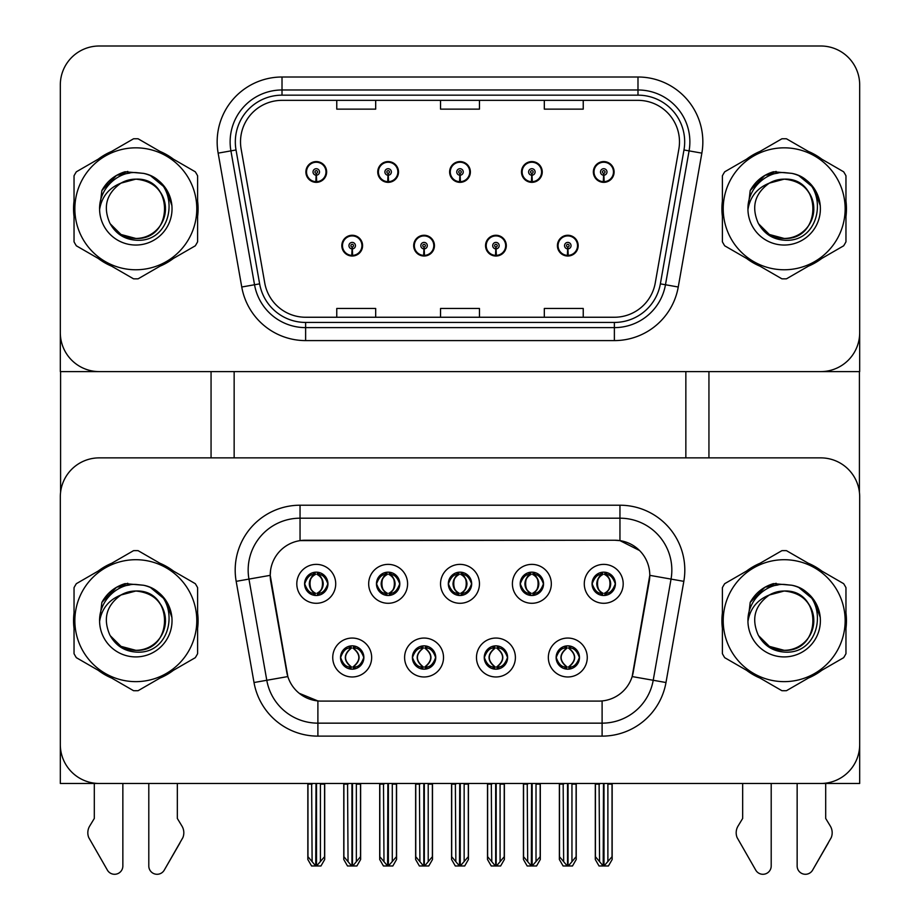 <?xml version="1.0" encoding="UTF-8"?>
<svg xmlns="http://www.w3.org/2000/svg" width="920" height="920" viewBox="0 0 920 920"><rect width="100%" height="100%" fill="white"/><g stroke="black" fill="none" stroke-linecap="round" stroke-linejoin="round"><path stroke-width="1.38" d="M448.327 583.832A11.672 11.672 0 0 0 460 595.505A11.672 11.672 0 0 0 471.672 583.832A11.672 11.672 0 0 0 460 572.159A11.672 11.672 0 0 0 448.327 583.832L448.431 583.832C450.846 590.352 453.882 593.492 457.527 593.262L456.734 595.044M440.542 583.832A19.458 19.458 0 0 0 460 603.29A19.458 19.458 0 0 0 479.458 583.832A19.458 19.458 0 0 0 460 564.374A19.458 19.458 0 0 0 440.542 583.832M484.253 657.512A11.672 11.672 0 0 0 495.937 669.185A11.672 11.672 0 0 0 507.61 657.512A11.672 11.672 0 0 0 495.937 645.84A11.672 11.672 0 0 0 484.253 657.512L484.368 657.512C486.576 663.803 489.612 666.942 493.465 666.954L494.845 666.954C487.128 660.663 487.128 654.373 494.845 648.082L493.465 648.082C489.681 648.002 486.645 651.153 484.368 657.512M476.479 657.512A19.458 19.458 0 0 0 495.937 676.97A19.458 19.458 0 0 0 515.395 657.512A19.458 19.458 0 0 0 495.937 638.054A19.458 19.458 0 0 0 476.479 657.512M520.191 583.832A11.672 11.672 0 0 0 531.863 595.505A11.672 11.672 0 0 0 543.536 583.832A11.672 11.672 0 0 0 531.863 572.159A11.672 11.672 0 0 0 520.191 583.832L520.306 583.832C522.721 590.352 525.745 593.492 529.391 593.262L528.597 595.044M512.405 583.832A19.458 19.458 0 0 0 531.863 603.29A19.458 19.458 0 0 0 551.322 583.832A19.458 19.458 0 0 0 531.863 564.374A19.458 19.458 0 0 0 512.405 583.832M592.054 583.832A11.672 11.672 0 0 0 603.738 595.505A11.672 11.672 0 0 0 615.411 583.832A11.672 11.672 0 0 0 603.738 572.159A11.672 11.672 0 0 0 592.054 583.832L592.169 583.832C594.584 590.352 597.62 593.492 601.266 593.262L600.472 595.044M584.28 583.832A19.458 19.458 0 0 0 603.738 603.29A19.458 19.458 0 0 0 623.196 583.832A19.458 19.458 0 0 0 603.738 564.374A19.458 19.458 0 0 0 584.28 583.832M376.464 583.832A11.672 11.672 0 0 0 388.136 595.505A11.672 11.672 0 0 0 399.809 583.832A11.672 11.672 0 0 0 388.136 572.159A11.672 11.672 0 0 0 376.464 583.832L376.567 583.832C378.982 590.352 382.018 593.492 385.664 593.262L384.87 595.044M368.678 583.832A19.458 19.458 0 0 0 388.136 603.29A19.458 19.458 0 0 0 407.594 583.832A19.458 19.458 0 0 0 388.136 564.374A19.458 19.458 0 0 0 368.678 583.832M304.589 583.832A11.672 11.672 0 0 0 316.261 595.505A11.672 11.672 0 0 0 327.945 583.832A11.672 11.672 0 0 0 316.261 572.159A11.672 11.672 0 0 0 304.589 583.832L304.704 583.832C307.119 590.352 310.155 593.492 313.8 593.262L313.007 595.044M296.803 583.832A19.458 19.458 0 0 0 316.261 603.29A19.458 19.458 0 0 0 335.719 583.832A19.458 19.458 0 0 0 316.261 564.374A19.458 19.458 0 0 0 296.803 583.832M340.526 657.512A11.672 11.672 0 0 0 352.199 669.185A11.672 11.672 0 0 0 363.872 657.512A11.672 11.672 0 0 0 352.199 645.84A11.672 11.672 0 0 0 340.526 657.512L340.63 657.512C342.849 663.803 345.874 666.942 349.738 666.954L351.118 666.954C343.39 660.663 343.39 654.373 351.118 648.082L349.738 648.082C345.943 648.002 342.918 651.153 340.63 657.512M332.741 657.512A19.458 19.458 0 0 0 352.199 676.97A19.458 19.458 0 0 0 371.657 657.512A19.458 19.458 0 0 0 352.199 638.054A19.458 19.458 0 0 0 332.741 657.512M412.39 657.512A11.672 11.672 0 0 0 424.062 669.185A11.672 11.672 0 0 0 435.746 657.512A11.672 11.672 0 0 0 424.062 645.84A11.672 11.672 0 0 0 412.39 657.512L412.493 657.512C414.713 663.803 417.749 666.942 421.601 666.954L422.981 666.954C415.253 660.663 415.253 654.373 422.981 648.082L421.601 648.082C417.818 648.002 414.782 651.153 412.493 657.512M404.604 657.512A19.458 19.458 0 0 0 424.062 676.97A19.458 19.458 0 0 0 443.52 657.512A19.458 19.458 0 0 0 424.062 638.054A19.458 19.458 0 0 0 404.604 657.512M556.128 657.512A11.672 11.672 0 0 0 567.801 669.185A11.672 11.672 0 0 0 579.473 657.512A11.672 11.672 0 0 0 567.801 645.84A11.672 11.672 0 0 0 556.128 657.512L556.232 657.512C558.44 663.803 561.476 666.942 565.328 666.954L566.72 666.954C558.992 660.663 558.992 654.373 566.72 648.082L565.328 648.082C561.545 648.002 558.509 651.153 556.232 657.512M548.343 657.512A19.458 19.458 0 0 0 567.801 676.97A19.458 19.458 0 0 0 587.259 657.512A19.458 19.458 0 0 0 567.801 638.054A19.458 19.458 0 0 0 548.343 657.512M270.215 575.276A35.029 35.029 0 0 0 270.744 581.348L286.764 672.163A35.029 35.029 0 0 0 321.252 701.097L598.747 701.097A35.029 35.029 0 0 0 633.236 672.163L649.255 581.348A35.029 35.029 0 0 0 614.755 540.247L305.244 540.247A35.029 35.029 0 0 0 270.215 575.276L270.606 570.078M60.317 496.788L60.317 783.472L859.682 783.472L859.682 496.788A38.916 38.916 0 0 0 820.755 457.872L99.245 457.872A38.916 38.916 0 0 0 60.317 496.788L60.317 744.556A38.916 38.916 0 0 0 99.245 783.472L820.755 783.472A38.916 38.916 0 0 0 859.682 744.556L859.682 496.788M685.848 371.599L685.848 457.872M234.151 371.599L234.151 457.872M341.826 245.64A10.373 10.373 0 0 0 352.199 256.024A10.373 10.373 0 0 0 362.584 245.64A10.373 10.373 0 0 0 352.199 235.267A10.373 10.373 0 0 0 341.826 245.64M413.69 245.64A10.373 10.373 0 0 0 424.062 256.024A10.373 10.373 0 0 0 434.447 245.64A10.373 10.373 0 0 0 424.062 235.267A10.373 10.373 0 0 0 413.69 245.64M485.553 245.64A10.373 10.373 0 0 0 495.937 256.024A10.373 10.373 0 0 0 506.31 245.64A10.373 10.373 0 0 0 495.937 235.267A10.373 10.373 0 0 0 485.553 245.64M521.49 171.959A10.373 10.373 0 0 0 531.863 182.344A10.373 10.373 0 0 0 542.248 171.959A10.373 10.373 0 0 0 531.863 161.586A10.373 10.373 0 0 0 521.49 171.959M449.627 171.959A10.373 10.373 0 0 0 460 182.344A10.373 10.373 0 0 0 470.373 171.959A10.373 10.373 0 0 0 460 161.586A10.373 10.373 0 0 0 449.627 171.959M377.752 171.959A10.373 10.373 0 0 0 388.136 182.344A10.373 10.373 0 0 0 398.509 171.959A10.373 10.373 0 0 0 388.136 161.586A10.373 10.373 0 0 0 377.752 171.959M305.888 171.959A10.373 10.373 0 0 0 316.261 182.344A10.373 10.373 0 0 0 326.646 171.959A10.373 10.373 0 0 0 316.261 161.586A10.373 10.373 0 0 0 305.888 171.959M557.416 245.64A10.373 10.373 0 0 0 567.801 256.024A10.373 10.373 0 0 0 578.174 245.64A10.373 10.373 0 0 0 567.801 235.267A10.373 10.373 0 0 0 557.416 245.64M593.354 171.959A10.373 10.373 0 0 0 603.738 182.344A10.373 10.373 0 0 0 614.111 171.959A10.373 10.373 0 0 0 603.738 161.586A10.373 10.373 0 0 0 593.354 171.959M859.682 371.599L859.682 84.916A38.916 38.916 0 0 0 820.755 46L99.245 46A38.916 38.916 0 0 0 60.317 84.916L60.317 371.599L859.682 371.599M74.037 612.904A62.272 62.272 0 0 0 74.037 628.44M98.198 670.289A62.272 62.272 0 0 0 111.653 678.063M159.988 678.063A62.272 62.272 0 0 0 173.443 670.289M197.605 628.44A62.272 62.272 0 0 0 197.605 612.904M722.395 612.904A62.272 62.272 0 0 0 722.395 628.44M746.557 670.289A62.272 62.272 0 0 0 760.012 678.063M808.346 678.063A62.272 62.272 0 0 0 821.801 670.289M845.963 628.44A62.272 62.272 0 0 0 845.963 612.904M300.046 505.218L619.953 505.218A64.86 64.86 0 0 1 683.824 581.348L665.988 682.525A64.86 64.86 0 0 1 602.106 736.126L317.894 736.126A64.86 64.86 0 0 1 254.012 682.525L236.175 581.348A64.86 64.86 0 0 1 300.046 505.218L300.046 518.19L619.953 518.19A51.888 51.888 0 0 1 671.048 579.094L653.211 680.271A51.888 51.888 0 0 1 602.106 723.154L317.894 723.154A51.888 51.888 0 0 1 266.788 680.271L248.952 579.094A51.888 51.888 0 0 1 300.046 518.19L300.046 540.626L614.755 540.247L619.953 540.626L639.526 550.505M598.747 701.097L321.252 701.097M317.894 736.126L317.894 700.936L299.195 693.289M683.824 581.348L649.784 575.345L632.167 676.568L665.988 682.525M254.012 682.525L287.833 676.568L270.215 575.345L248.952 579.094A51.888 51.888 0 0 1 248.158 570.078M633.236 672.163L633.029 673.268M286.971 673.268L286.764 672.163M173.443 571.055A62.272 62.272 0 0 0 159.988 563.281M111.653 563.281A62.272 62.272 0 0 0 98.198 571.055M821.801 571.055A62.272 62.272 0 0 0 808.346 563.281M760.012 563.281A62.272 62.272 0 0 0 746.557 571.055M820.755 457.872L99.245 457.872M74.037 201.031A62.272 62.272 0 0 0 74.037 216.568M98.198 258.416A62.272 62.272 0 0 0 111.653 266.19M159.988 266.19A62.272 62.272 0 0 0 173.443 258.416M197.605 216.568A62.272 62.272 0 0 0 197.605 201.031M722.395 201.031A62.272 62.272 0 0 0 722.395 216.568M746.557 258.416A62.272 62.272 0 0 0 760.012 266.19M808.346 266.19A62.272 62.272 0 0 0 821.801 258.416M845.963 216.568A62.272 62.272 0 0 0 845.963 201.031M240.511 141.864A41.515 41.515 0 0 1 282.014 100.349L637.985 100.349A41.515 41.515 0 0 1 678.856 149.074L655.258 282.946A41.515 41.515 0 0 1 614.376 317.25L305.624 317.25A41.515 41.515 0 0 1 264.741 282.946L241.143 149.074A41.515 41.515 0 0 1 240.511 141.864M235.324 141.864A46.701 46.701 0 0 0 236.026 149.971L259.635 283.854A46.701 46.701 0 0 0 305.624 322.437L614.376 322.437A46.701 46.701 0 0 0 660.365 283.854L683.974 149.971A46.701 46.701 0 0 0 637.985 95.162L282.014 95.162A46.701 46.701 0 0 0 235.324 141.864M218.143 153.134A64.86 64.86 0 0 1 282.014 77.004L637.985 77.004A64.86 64.86 0 0 1 701.856 153.134L678.247 287.005A64.86 64.86 0 0 1 614.376 340.596L305.624 340.596A64.86 64.86 0 0 1 241.753 287.005L218.143 153.134L230.92 150.88A51.888 51.888 0 0 1 282.014 89.976L637.985 89.976A51.888 51.888 0 0 1 689.08 150.88L665.47 284.752A51.888 51.888 0 0 1 614.376 327.623L305.624 327.623A51.888 51.888 0 0 1 254.529 284.752L230.92 150.88A51.888 51.888 0 0 1 230.126 141.864M173.443 159.183A62.272 62.272 0 0 0 159.988 151.42M111.653 151.42A62.272 62.272 0 0 0 98.198 159.183M821.801 159.183A62.272 62.272 0 0 0 808.346 151.42M760.012 151.42A62.272 62.272 0 0 0 746.557 159.183M820.755 46L99.245 46M60.317 84.916L60.317 332.683A38.916 38.916 0 0 0 99.245 371.599L820.755 371.599A38.916 38.916 0 0 0 859.682 332.683L859.682 84.916M440.542 100.349L440.542 109.135L479.458 109.135L479.458 100.349M336.766 100.349L336.766 109.135L375.682 109.135L375.682 100.349M544.318 100.349L544.318 109.135L583.234 109.135L583.234 100.349M479.458 317.25L479.458 308.464L440.542 308.464L440.542 317.25M375.682 317.25L375.682 308.464L336.766 308.464L336.766 317.25M583.234 317.25L583.234 308.464L544.318 308.464L544.318 317.25M569.813 669.012L568.882 666.954L570.262 666.954C574.057 667.034 577.082 663.883 579.37 657.501C577.139 651.222 574.103 648.082 570.262 648.082L571.055 646.3M569.813 646.012L568.882 648.082L570.262 648.082M567.099 666.954L566.122 669.07L567.111 666.954C558.9 660.663 558.9 654.373 567.111 648.082L566.122 645.955L567.111 648.082C559.176 654.373 559.176 660.663 567.099 666.954M566.72 648.082L565.788 646.012M568.882 648.082L569.468 645.955L568.882 648.082C576.61 654.373 576.61 660.663 568.882 666.954L569.468 669.07L568.491 666.954C576.426 660.663 576.426 654.373 568.502 648.082C576.702 654.373 576.702 660.663 568.491 666.954L568.882 666.954M563.166 783.472L563.649 861.66L567.272 865.984L568.33 865.984L576.104 856.716L576.104 784.127L571.952 784.127L571.952 861.66M568.054 783.472L568.054 865.984M572.435 783.472L571.952 784.127M576.104 783.472L576.104 784.127M567.536 865.984L567.536 783.472M559.498 783.472L559.498 856.716L563.649 861.66M563.649 784.127L559.498 784.127M599.104 783.472L599.587 861.66L603.198 865.984L603.474 783.472M603.991 783.472L603.991 865.984L612.03 856.716L612.03 784.127L607.89 784.127L608.361 783.472M595.435 783.472L595.435 856.716L599.587 861.66M599.587 784.127L595.435 784.127M607.89 861.66L607.89 784.127M612.03 783.472L612.03 784.127M601.726 595.332L602.646 593.262L601.266 593.262M601.726 572.332L602.646 574.402L601.266 574.402C597.505 574.333 594.469 577.484 592.169 583.832M615.411 583.832L615.296 583.832C613.053 577.553 610.018 574.413 606.199 574.402L604.819 574.402C608.534 576.38 610.489 579.531 610.707 583.832C610.489 588.133 608.534 591.284 604.819 593.262L606.199 593.262L606.993 595.044M615.296 583.832C612.961 590.237 609.925 593.377 606.199 593.262M602.646 593.262L603.025 593.262C599.231 591.284 597.206 588.133 596.988 583.832C597.206 579.531 599.231 576.38 603.025 574.402L602.059 572.274L603.037 574.402C595.792 574.643 595.562 592.054 603.037 593.262L602.071 595.389L602.646 593.262C598.943 591.284 596.976 588.133 596.758 583.832C596.976 579.531 598.943 576.38 602.646 574.402M604.44 574.402L604.44 574.402C611.673 574.643 611.904 592.054 604.428 593.262L605.406 595.389L604.44 593.262C608.246 591.284 610.259 588.133 610.477 583.832C610.259 579.531 608.246 576.38 604.44 574.402L605.406 572.274L604.428 574.402M497.938 669.012L497.018 666.954L498.398 666.954C502.182 667.034 505.218 663.883 507.506 657.501C505.275 651.222 502.239 648.082 498.398 648.082L499.192 646.3M497.938 646.012L497.018 648.082L498.398 648.082M495.236 666.954L494.258 669.07L495.247 666.954C487.036 660.663 487.036 654.373 495.247 648.082L494.258 645.955L495.247 648.082C487.312 654.373 487.312 660.663 495.236 666.954M494.845 648.082L493.925 646.012M497.018 648.082L497.605 645.955L497.018 648.082C504.746 654.373 504.746 660.663 497.018 666.954L497.605 669.07L496.627 666.954C504.562 660.663 504.562 654.373 496.639 648.082C504.838 654.373 504.838 660.663 496.627 666.954L497.018 666.954M491.303 783.472L491.786 861.66L495.397 865.984L496.466 865.984L504.24 856.716L504.24 784.127L500.089 784.127L500.089 861.66M496.19 783.472L496.19 865.984M500.56 783.472L500.089 784.127M504.24 783.472L504.24 784.127M495.673 865.984L495.673 783.472M487.634 783.472L487.634 856.716L491.786 861.66M491.786 784.127L487.634 784.127M426.075 669.012L425.155 666.954L426.535 666.954C430.318 667.034 433.354 663.883 435.631 657.501C433.412 651.222 430.376 648.082 426.535 648.082L427.328 646.3M426.075 646.012L425.155 648.082L426.535 648.082M423.361 666.954L422.395 669.07L423.372 666.954C415.161 660.663 415.161 654.373 423.372 648.082L422.395 645.955L423.372 648.082C415.437 654.373 415.437 660.663 423.361 666.954M422.981 648.082L422.061 646.012M425.155 648.082L425.741 645.955L425.155 648.082C432.871 654.373 432.871 660.663 425.155 666.954L425.741 669.07L424.752 666.954C432.687 660.663 432.687 654.373 424.764 648.082C432.963 654.373 432.963 660.663 424.752 666.954L425.155 666.954M419.44 783.472L419.911 861.66L423.534 865.984L424.603 865.984L432.365 856.716L432.365 784.127L428.214 784.127L428.214 861.66M424.327 783.472L424.327 865.984M428.697 783.472L428.214 784.127M432.365 783.472L432.365 784.127M423.809 865.984L423.809 783.472M415.759 783.472L415.759 856.716L419.911 861.66M419.911 784.127L415.759 784.127M354.211 669.012L353.28 666.954L354.671 666.954C358.455 667.034 361.491 663.883 363.768 657.501C361.537 651.222 358.512 648.082 354.671 648.082L355.465 646.3M354.211 646.012L353.28 648.082L354.671 648.082M351.497 666.954L350.531 669.07L351.509 666.954C343.298 660.663 343.298 654.373 351.509 648.082L350.531 645.955L351.509 648.082C343.574 654.373 343.574 660.663 351.497 666.954M351.118 648.082L350.186 646.012M353.28 648.082L353.878 645.955L353.28 648.082C361.008 654.373 361.008 660.663 353.28 666.954L353.878 669.07L352.889 666.954C360.824 660.663 360.824 654.373 352.9 648.082C361.1 654.373 361.1 660.663 352.889 666.954L353.28 666.954M347.565 783.472L348.047 861.66L351.67 865.984L352.728 865.984L360.502 856.716L360.502 784.127L356.35 784.127L356.35 861.66M352.464 783.472L352.464 865.984M356.834 783.472L356.35 784.127M360.502 783.472L360.502 784.127M351.946 865.984L351.946 783.472M343.896 783.472L343.896 856.716L348.047 861.66M348.047 784.127L343.896 784.127M527.24 783.472L527.712 861.66L531.334 865.984L531.61 783.472M532.128 783.472L532.128 865.984L540.166 856.716L540.166 784.127L536.015 784.127L536.498 783.472M523.56 783.472L523.56 856.716L527.712 861.66M527.712 784.127L523.56 784.127M536.015 861.66L536.015 784.127M540.166 783.472L540.166 784.127M529.851 595.332L530.783 593.262L529.391 593.262M529.851 572.332L530.783 574.402L529.391 574.402C525.642 574.333 522.606 577.484 520.306 583.832M543.536 583.832L543.433 583.832C541.178 577.553 538.154 574.413 534.336 574.402L532.956 574.402C536.659 576.38 538.625 579.531 538.844 583.832C538.625 588.133 536.659 591.284 532.956 593.262L534.336 593.262L535.129 595.044M543.433 583.832C541.098 590.237 538.062 593.377 534.336 593.262M530.783 593.262L531.162 593.262C527.356 591.284 525.343 588.133 525.124 583.832C525.343 579.531 527.356 576.38 531.162 574.402C523.917 574.643 523.687 592.054 531.173 593.262L530.783 593.262C527.068 591.284 525.113 588.133 524.894 583.832C525.113 579.531 527.068 576.38 530.783 574.402L530.783 574.402M532.577 574.402L532.577 574.402C539.81 574.643 540.04 592.054 532.565 593.262L533.531 595.389L532.577 593.262C536.371 591.284 538.384 588.133 538.614 583.832C538.384 579.531 536.371 576.38 532.577 574.402L533.542 572.274L532.565 574.402M455.365 783.472L455.848 861.66L459.471 865.984L459.735 783.472M460.264 783.472L460.264 865.984L468.303 856.716L468.303 784.127L464.151 784.127L464.634 783.472M451.697 783.472L451.697 856.716L455.848 861.66M455.848 784.127L451.697 784.127M464.151 861.66L464.151 784.127M468.303 783.472L468.303 784.127M457.987 595.332L458.907 593.262L457.527 593.262M457.987 572.332L458.907 574.402L457.527 574.402C453.767 574.333 450.742 577.484 448.431 583.832M471.672 583.832L471.569 583.832C469.315 577.553 466.291 574.413 462.472 574.402L461.092 574.402C464.796 576.38 466.762 579.531 466.98 583.832C466.762 588.133 464.796 591.284 461.092 593.262L462.472 593.262L463.266 595.044M471.569 583.832C469.234 590.237 466.198 593.377 462.472 593.262M458.907 593.262L459.298 593.262C455.492 591.284 453.479 588.133 453.249 583.832C453.479 579.531 455.492 576.38 459.298 574.402C452.053 574.643 451.823 592.054 459.31 593.262L458.907 593.262C455.204 591.284 453.238 588.133 453.019 583.832C453.238 579.531 455.204 576.38 458.907 574.402L458.907 574.402M460.701 574.402L460.701 574.402C467.947 574.643 468.176 592.054 460.69 593.262L461.667 595.389L460.701 593.262C464.508 591.284 466.52 588.133 466.75 583.832C466.52 579.531 464.508 576.38 460.701 574.402L461.679 572.274L460.69 574.402M383.502 783.472L383.985 861.66L387.596 865.984L387.872 783.472M388.389 783.472L388.389 865.984L396.44 856.716L396.44 784.127L392.288 784.127L392.759 783.472M379.834 783.472L379.834 856.716L383.985 861.66M383.985 784.127L379.834 784.127M392.288 861.66L392.288 784.127M396.44 783.472L396.44 784.127M386.124 595.332L387.044 593.262L385.664 593.262M386.124 572.332L387.044 574.402L385.664 574.402C381.903 574.333 378.867 577.484 376.567 583.832M399.809 583.832L399.705 583.832C397.452 577.553 394.416 574.413 390.609 574.402L389.217 574.402C392.932 576.38 394.887 579.531 395.105 583.832C394.887 588.133 392.932 591.284 389.217 593.262L390.609 593.262L391.402 595.044M399.705 583.832C397.359 590.237 394.335 593.377 390.609 593.262M387.044 593.262L387.423 593.262C383.628 591.284 381.616 588.133 381.386 583.832C381.616 579.531 383.628 576.38 387.423 574.402C380.19 574.643 379.96 592.054 387.435 593.262L387.044 593.262C383.341 591.284 381.374 588.133 381.156 583.832C381.374 579.531 383.341 576.38 387.044 574.402L387.044 574.402M388.838 574.402L388.838 574.402C396.083 574.643 396.313 592.054 388.827 593.262L389.804 595.389L388.838 593.262C392.644 591.284 394.657 588.133 394.875 583.832C394.657 579.531 392.644 576.38 388.838 574.402L389.815 572.274L388.827 574.402M311.638 783.472L312.11 861.66L315.733 865.984L316.009 783.472M316.526 783.472L316.526 865.984L324.565 856.716L324.565 784.127L320.413 784.127L320.896 783.472M307.97 783.472L307.97 856.716L312.11 861.66M312.11 784.127L307.97 784.127M320.413 861.66L320.413 784.127M324.565 783.472L324.565 784.127M314.26 595.332L315.18 593.262L313.8 593.262M314.26 572.332L315.18 574.402L313.8 574.402C310.04 574.333 307.004 577.484 304.704 583.832M327.945 583.832L327.83 583.832C325.588 577.553 322.552 574.413 318.734 574.402L317.354 574.402C321.057 576.38 323.023 579.531 323.242 583.832C323.023 588.133 321.057 591.284 317.354 593.262L318.734 593.262L319.527 595.044M327.83 583.832C325.496 590.237 322.46 593.377 318.734 593.262M315.18 593.262L315.56 593.262C311.753 591.284 309.741 588.133 309.522 583.832C309.741 579.531 311.753 576.38 315.56 574.402C308.327 574.643 308.096 592.054 315.572 593.262L315.18 593.262C311.466 591.284 309.511 588.133 309.292 583.832C309.511 579.531 311.466 576.38 315.18 574.402L315.18 574.402M316.974 574.402L317.94 572.274L316.963 574.402C324.208 574.643 324.438 592.054 316.963 593.262L317.929 595.389L316.974 593.262C320.769 591.284 322.793 588.133 323.012 583.832C322.793 579.531 320.769 576.38 316.974 574.402M567.663 248.883L567.375 255.369A9.729 9.729 0 0 1 558.072 245.64A9.729 9.729 0 0 1 567.801 235.911A9.729 9.729 0 0 1 577.53 245.64A9.729 9.729 0 0 1 568.226 255.369L567.939 248.883A3.243 3.243 0 0 0 571.044 245.64A3.243 3.243 0 0 0 567.801 242.397A3.243 3.243 0 0 0 564.558 245.64A3.243 3.243 0 0 0 567.663 248.883L567.743 246.939A1.299 1.299 0 0 1 566.501 245.64A1.299 1.299 0 0 1 567.801 244.352A1.299 1.299 0 0 1 569.101 245.64A1.299 1.299 0 0 1 567.858 246.939L567.939 248.883M577.852 248.239L577.173 248.239M577.173 243.052L577.852 243.052M558.428 248.239L557.75 248.239M557.75 243.052L558.428 243.052M576.23 783.472L576.23 859.498L572.481 865.984L568.33 865.984M559.371 783.472L559.371 859.498L563.109 865.984L567.272 865.984M603.589 175.202L603.313 181.677A9.729 9.729 0 0 1 594.009 171.959A9.729 9.729 0 0 1 603.738 162.23A9.729 9.729 0 0 1 613.467 171.959A9.729 9.729 0 0 1 604.153 181.677L603.876 175.202A3.243 3.243 0 0 0 606.981 171.959A3.243 3.243 0 0 0 603.738 168.716A3.243 3.243 0 0 0 600.495 171.959A3.243 3.243 0 0 0 603.589 175.202L603.681 173.259A1.299 1.299 0 0 1 602.439 171.959A1.299 1.299 0 0 1 603.738 170.66A1.299 1.299 0 0 1 605.026 171.959A1.299 1.299 0 0 1 603.784 173.259L603.876 175.202M613.778 174.558L613.111 174.558M613.111 169.372L613.778 169.372M594.355 174.558L593.688 174.558M593.688 169.372L594.355 169.372M612.168 783.472L612.168 859.498L608.419 865.984L604.268 865.984M595.297 783.472L595.297 859.498L599.046 865.984L603.198 865.984M60.582 371.599L60.582 492.303M211.059 371.599L211.059 457.872M708.94 371.599L708.94 457.872M859.418 371.599L859.418 492.303M495.788 248.883L495.512 255.369A9.729 9.729 0 0 1 486.208 245.64A9.729 9.729 0 0 1 495.937 235.911A9.729 9.729 0 0 1 505.666 245.64A9.729 9.729 0 0 1 496.363 255.369L496.075 248.883A3.243 3.243 0 0 0 499.18 245.64A3.243 3.243 0 0 0 495.937 242.397A3.243 3.243 0 0 0 492.694 245.64A3.243 3.243 0 0 0 495.788 248.883L495.88 246.939A1.299 1.299 0 0 1 494.638 245.64A1.299 1.299 0 0 1 495.937 244.352A1.299 1.299 0 0 1 497.225 245.64A1.299 1.299 0 0 1 495.995 246.939L496.075 248.883M505.977 248.239L505.31 248.239M505.31 243.052L505.977 243.052M486.553 248.239L485.886 248.239M485.886 243.052L486.553 243.052M504.367 783.472L504.367 859.498L500.618 865.984L496.466 865.984M487.496 783.472L487.496 859.498L491.245 865.984L495.397 865.984M423.924 248.883L423.637 255.369A9.729 9.729 0 0 1 414.334 245.64A9.729 9.729 0 0 1 424.062 235.911A9.729 9.729 0 0 1 433.791 245.64A9.729 9.729 0 0 1 424.488 255.369L424.212 248.883A3.243 3.243 0 0 0 427.305 245.64A3.243 3.243 0 0 0 424.062 242.397A3.243 3.243 0 0 0 420.819 245.64A3.243 3.243 0 0 0 423.924 248.883L424.005 246.939A1.299 1.299 0 0 1 422.774 245.64A1.299 1.299 0 0 1 424.062 244.352A1.299 1.299 0 0 1 425.362 245.64A1.299 1.299 0 0 1 424.12 246.939L424.212 248.883M434.113 248.239L433.447 248.239M433.447 243.052L434.113 243.052M414.69 248.239L414.023 248.239M414.023 243.052L414.69 243.052M432.503 783.472L432.503 859.498L428.754 865.984L424.603 865.984M415.633 783.472L415.633 859.498L419.382 865.984L423.534 865.984M352.061 248.883L351.773 255.369A9.729 9.729 0 0 1 342.47 245.64A9.729 9.729 0 0 1 352.199 235.911A9.729 9.729 0 0 1 361.928 245.64A9.729 9.729 0 0 1 352.624 255.369L352.337 248.883A3.243 3.243 0 0 0 355.442 245.64A3.243 3.243 0 0 0 352.199 242.397A3.243 3.243 0 0 0 348.956 245.64A3.243 3.243 0 0 0 352.061 248.883L352.141 246.939A1.299 1.299 0 0 1 350.899 245.64A1.299 1.299 0 0 1 352.199 244.352A1.299 1.299 0 0 1 353.498 245.64A1.299 1.299 0 0 1 352.256 246.939L352.337 248.883M362.25 248.239L361.572 248.239M361.572 243.052L362.25 243.052M342.827 248.239L342.148 248.239M342.148 243.052L342.827 243.052M360.628 783.472L360.628 859.498L356.891 865.984L352.728 865.984M343.769 783.472L343.769 859.498L347.518 865.984L351.67 865.984M531.726 175.202L531.438 181.677A9.729 9.729 0 0 1 522.134 171.959A9.729 9.729 0 0 1 531.863 162.23A9.729 9.729 0 0 1 541.592 171.959A9.729 9.729 0 0 1 532.289 181.677L532.013 175.202A3.243 3.243 0 0 0 535.106 171.959A3.243 3.243 0 0 0 531.863 168.716A3.243 3.243 0 0 0 528.62 171.959A3.243 3.243 0 0 0 531.726 175.202L531.806 173.259A1.299 1.299 0 0 1 530.564 171.959A1.299 1.299 0 0 1 531.863 170.66A1.299 1.299 0 0 1 533.163 171.959A1.299 1.299 0 0 1 531.921 173.259L532.013 175.202M541.914 174.558L541.247 174.558M541.247 169.372L541.914 169.372M522.491 174.558L521.824 174.558M521.824 169.372L522.491 169.372M540.293 783.472L540.293 859.498L536.555 865.984L532.404 865.984M523.434 783.472L523.434 859.498L527.183 865.984L531.334 865.984M459.862 175.202L459.574 181.677A9.729 9.729 0 0 1 450.271 171.959A9.729 9.729 0 0 1 460 162.23A9.729 9.729 0 0 1 469.729 171.959A9.729 9.729 0 0 1 460.425 181.677L460.138 175.202A3.243 3.243 0 0 0 463.243 171.959A3.243 3.243 0 0 0 460 168.716A3.243 3.243 0 0 0 456.757 171.959A3.243 3.243 0 0 0 459.862 175.202L459.942 173.259A1.299 1.299 0 0 1 458.7 171.959A1.299 1.299 0 0 1 460 170.66A1.299 1.299 0 0 1 461.299 171.959A1.299 1.299 0 0 1 460.058 173.259L460.138 175.202M470.051 174.558L469.372 174.558M469.372 169.372L470.051 169.372M450.627 174.558L449.949 174.558M449.949 169.372L450.627 169.372M468.429 783.472L468.429 859.498L464.692 865.984L460.529 865.984M451.57 783.472L451.57 859.498L455.308 865.984L459.471 865.984M387.987 175.202L387.711 181.677A9.729 9.729 0 0 1 378.407 171.959A9.729 9.729 0 0 1 388.136 162.23A9.729 9.729 0 0 1 397.865 171.959A9.729 9.729 0 0 1 388.562 181.677L388.274 175.202A3.243 3.243 0 0 0 391.379 171.959A3.243 3.243 0 0 0 388.136 168.716A3.243 3.243 0 0 0 384.893 171.959A3.243 3.243 0 0 0 387.987 175.202L388.079 173.259A1.299 1.299 0 0 1 386.837 171.959A1.299 1.299 0 0 1 388.136 170.66A1.299 1.299 0 0 1 389.436 171.959A1.299 1.299 0 0 1 388.194 173.259L388.274 175.202M398.176 174.558L397.509 174.558M397.509 169.372L398.176 169.372M378.752 174.558L378.085 174.558M378.085 169.372L378.752 169.372M396.566 783.472L396.566 859.498L392.817 865.984L388.666 865.984M379.707 783.472L379.707 859.498L383.445 865.984L387.596 865.984M316.123 175.202L315.847 181.677A9.729 9.729 0 0 1 306.532 171.959A9.729 9.729 0 0 1 316.261 162.23A9.729 9.729 0 0 1 325.99 171.959A9.729 9.729 0 0 1 316.687 181.677L316.411 175.202A3.243 3.243 0 0 0 319.504 171.959A3.243 3.243 0 0 0 316.261 168.716A3.243 3.243 0 0 0 313.018 171.959A3.243 3.243 0 0 0 316.123 175.202L316.216 173.259A1.299 1.299 0 0 1 314.973 171.959A1.299 1.299 0 0 1 316.261 170.66A1.299 1.299 0 0 1 317.561 171.959A1.299 1.299 0 0 1 316.319 173.259L316.411 175.202M326.312 174.558L325.645 174.558M325.645 169.372L326.312 169.372M306.889 174.558L306.222 174.558M306.222 169.372L306.889 169.372M324.702 783.472L324.702 859.498L320.953 865.984L316.802 865.984M307.832 783.472L307.832 859.498L311.581 865.984L315.733 865.984M148.798 783.472L148.798 865.996L148.798 783.472M122.854 783.472L122.854 865.996A8.28 8.28 0 0 1 107.398 870.136L88.757 837.602A12.972 12.972 0 0 1 89.7 826.045L94.311 818.443L89.7 826.045M179.883 843.065L164.255 870.136L182.884 837.602A12.972 12.972 0 0 0 181.941 826.045L177.33 818.443L177.33 783.472M164.255 870.136A8.28 8.28 0 0 1 148.798 865.996M94.311 783.472L94.311 818.443M181.941 826.045L177.33 818.443M797.145 783.472L797.145 865.996L797.145 783.472M771.202 783.472L771.202 865.996A8.28 8.28 0 0 1 755.745 870.136L737.115 837.602A12.972 12.972 0 0 1 738.058 826.045L742.67 818.443L738.058 826.045M828.241 843.065L812.601 870.136L831.243 837.602A12.972 12.972 0 0 0 830.3 826.045L825.688 818.443L825.688 783.472M812.601 870.136A8.28 8.28 0 0 1 797.145 865.996M742.67 783.472L742.67 818.443M830.3 826.045L825.688 818.443M129.754 584.936L117.656 587.017L127.776 583.28M129.754 173.075L117.656 175.145L127.776 171.419M778.113 584.936L766.015 587.017L776.135 583.28M778.113 173.075L766.015 175.145L776.135 171.419M165.462 619.608A29.658 29.658 0 0 0 120.98 594.998C106.455 605.337 102.752 618.688 109.871 635.03L110.273 635.731A29.658 29.658 0 0 0 135.826 650.325C174.076 652.176 174.076 589.168 135.826 591.019L120.98 594.998L135.826 591.019C174.076 589.168 174.076 652.176 135.826 650.325A29.658 29.658 0 0 0 165.473 620.678C163.714 602.657 153.835 592.779 135.826 591.019C174.076 589.168 174.076 652.176 135.826 650.325C174.076 652.176 174.076 589.168 135.826 591.019C174.076 589.168 174.076 652.176 135.826 650.325C174.076 652.176 174.076 589.168 135.826 591.019C174.076 589.168 174.076 652.176 135.826 650.325L120.991 646.357L110.273 635.731L120.991 646.357L135.826 650.325L120.991 646.357L110.273 635.731L120.991 646.357L135.826 650.325L120.991 646.357L110.273 635.731L120.991 646.357L135.826 650.325L120.991 646.357L110.273 635.731C115.954 645.748 124.465 651.188 135.826 652.061C175.478 655.385 181.665 592.169 143.428 585.235L125.039 583.636C114.793 586.787 107.065 593.043 101.867 602.381L99.59 621.46A36.248 36.248 0 0 0 135.826 656.914A36.248 36.248 0 0 0 143.428 585.235M135.826 681.639A60.973 60.973 0 0 0 196.788 620.678A60.973 60.973 0 0 0 135.826 559.705A60.973 60.973 0 0 0 74.853 620.678A60.973 60.973 0 0 0 135.826 681.639M135.826 690.724A70.046 70.046 0 0 0 138.115 690.69L195.304 657.673A70.046 70.046 0 0 0 197.605 653.694L197.605 587.65A70.046 70.046 0 0 0 195.304 583.683L138.115 550.666A70.046 70.046 0 0 0 133.526 550.666L76.337 583.683A70.046 70.046 0 0 0 74.037 587.65L74.037 653.694A70.046 70.046 0 0 0 76.337 657.673L133.526 690.69A70.046 70.046 0 0 0 135.826 690.724M99.578 620.678C99.337 600.105 118.001 583.441 135.826 584.43L143.462 585.246M150.466 587.523L165.589 600.001L171.925 617.515M99.59 621.46C101.683 608.683 108.813 599.863 120.98 594.998M101.867 602.381L116.541 587.27L124.821 583.705L116.541 587.27L101.901 602.312L116.541 587.27L124.821 583.705L116.541 587.27L101.867 602.381L116.541 587.27L125.039 583.636L116.541 587.27L111.711 590.571L116.541 587.27L125.039 583.636L116.541 587.27L111.711 590.571L116.541 587.27L125.039 583.636L116.541 587.27L111.711 590.571L116.541 587.27L125.039 583.636L116.541 587.27L111.711 590.571M124.821 583.705L116.541 587.27L101.901 602.312L116.541 587.27L124.821 583.705L116.541 587.27L101.901 602.312M165.462 207.736A29.658 29.658 0 0 0 120.98 183.126C106.455 193.464 102.752 206.816 109.871 223.157L110.273 223.859A29.658 29.658 0 0 0 135.826 238.452C174.076 240.304 174.076 177.295 135.826 179.147L120.98 183.126L135.826 179.147C174.076 177.295 174.076 240.304 135.826 238.452A29.658 29.658 0 0 0 165.473 208.805C163.714 190.785 153.835 180.906 135.826 179.147C174.076 177.295 174.076 240.304 135.826 238.452C174.076 240.304 174.076 177.295 135.826 179.147C174.076 177.295 174.076 240.304 135.826 238.452C174.076 240.304 174.076 177.295 135.826 179.147C174.076 177.295 174.076 240.304 135.826 238.452L120.991 234.485L110.273 223.859L120.991 234.485L135.826 238.452L120.991 234.485L110.273 223.859L120.991 234.485L135.826 238.452L120.991 234.485L110.273 223.859L120.991 234.485L135.826 238.452L120.991 234.485L110.273 223.859C115.954 233.875 124.465 239.315 135.826 240.189C175.478 243.512 181.665 180.297 143.428 173.362L125.039 171.764C114.793 174.915 107.065 181.171 101.867 190.509L99.59 209.587A36.248 36.248 0 0 0 135.826 245.042A36.248 36.248 0 0 0 143.428 173.362M135.826 269.767A60.973 60.973 0 0 0 196.788 208.805A60.973 60.973 0 0 0 135.826 147.833A60.973 60.973 0 0 0 74.853 208.805A60.973 60.973 0 0 0 135.826 269.767M135.826 278.852A70.046 70.046 0 0 0 138.115 278.817L195.304 245.801A70.046 70.046 0 0 0 197.605 241.822L197.605 175.789A70.046 70.046 0 0 0 195.304 171.81L138.115 138.793A70.046 70.046 0 0 0 133.526 138.793L76.337 171.81A70.046 70.046 0 0 0 74.037 175.789L74.037 241.822A70.046 70.046 0 0 0 76.337 245.801L133.526 278.817A70.046 70.046 0 0 0 135.826 278.852M99.578 208.805C99.337 188.243 118.001 171.568 135.826 172.558L143.462 173.374M150.466 175.651L165.589 188.129L171.925 205.654M99.59 209.587C101.683 196.811 108.813 187.99 120.98 183.126M101.867 190.509L116.541 175.398L124.821 171.833L116.541 175.398L101.901 190.44L116.541 175.398L124.821 171.833L116.541 175.398L101.901 190.44L116.541 175.398L124.821 171.833L116.541 175.398L101.867 190.509L116.541 175.398L125.039 171.764L116.541 175.398L111.711 178.698L116.541 175.398L125.039 171.764L116.541 175.398L111.711 178.698L116.541 175.398L125.039 171.764L116.541 175.398L111.711 178.698L116.541 175.398L125.039 171.764L116.541 175.398L111.711 178.698M124.821 171.833L116.541 175.398L101.901 190.44M813.809 619.608A29.658 29.658 0 0 0 769.338 594.998C754.803 605.337 751.111 618.688 758.23 635.03L758.632 635.731A29.658 29.658 0 0 0 784.173 650.325C822.434 652.176 822.434 589.168 784.173 591.019L769.338 594.998L784.173 591.019C822.434 589.168 822.434 652.176 784.173 650.325A29.658 29.658 0 0 0 813.832 620.678C812.072 602.657 802.194 592.779 784.173 591.019C822.434 589.168 822.434 652.176 784.173 650.325C822.434 652.176 822.434 589.168 784.173 591.019C822.434 589.168 822.434 652.176 784.173 650.325C822.434 652.176 822.434 589.168 784.173 591.019C822.434 589.168 822.434 652.176 784.173 650.325L769.35 646.357L758.632 635.731L769.35 646.357L784.173 650.325L769.35 646.357L758.632 635.731L769.35 646.357L784.173 650.325L769.35 646.357L758.632 635.731L769.35 646.357L784.173 650.325L769.35 646.357L758.632 635.731C764.313 645.748 772.823 651.188 784.173 652.061C823.837 655.385 830.024 592.169 791.786 585.235L773.398 583.636C763.151 586.787 755.423 593.043 750.214 602.381L747.937 621.46A36.248 36.248 0 0 0 784.173 656.914A36.248 36.248 0 0 0 791.786 585.235M784.173 681.639A60.973 60.973 0 0 0 845.146 620.678A60.973 60.973 0 0 0 784.173 559.705A60.973 60.973 0 0 0 723.212 620.678A60.973 60.973 0 0 0 784.173 681.639M784.173 690.724A70.046 70.046 0 0 0 786.473 690.69L843.663 657.673A70.046 70.046 0 0 0 845.963 653.694L845.963 587.65A70.046 70.046 0 0 0 843.663 583.683L786.473 550.666A70.046 70.046 0 0 0 781.885 550.666L724.695 583.683A70.046 70.046 0 0 0 722.395 587.65L722.395 653.694A70.046 70.046 0 0 0 724.695 657.673L781.885 690.69A70.046 70.046 0 0 0 784.173 690.724M747.937 620.678C747.695 600.105 766.36 583.441 784.185 584.43L791.821 585.246M798.824 587.523L813.947 600.001L820.283 617.515M747.937 621.46C750.041 608.683 757.171 599.863 769.338 594.998M773.179 583.705L764.888 587.27L750.26 602.312L764.888 587.27L773.179 583.705L764.888 587.27L750.26 602.312L764.888 587.27L773.179 583.705L764.888 587.27L750.26 602.312L764.888 587.27L773.179 583.705L764.888 587.27L750.214 602.381L764.888 587.27L773.398 583.636L764.888 587.27L760.058 590.571L764.888 587.27L773.398 583.636L764.888 587.27L760.058 590.571L764.888 587.27L773.398 583.636L764.888 587.27L760.058 590.571L764.888 587.27L773.398 583.636L764.888 587.27L760.058 590.571M813.809 207.736A29.658 29.658 0 0 0 769.338 183.126C754.803 193.464 751.111 206.816 758.23 223.157L758.632 223.859A29.658 29.658 0 0 0 784.173 238.452C822.434 240.304 822.434 177.295 784.173 179.147L769.338 183.126L784.173 179.147C822.434 177.295 822.434 240.304 784.173 238.452A29.658 29.658 0 0 0 813.832 208.805C812.072 190.785 802.194 180.906 784.173 179.147C822.434 177.295 822.434 240.304 784.173 238.452C822.434 240.304 822.434 177.295 784.173 179.147C822.434 177.295 822.434 240.304 784.173 238.452C822.434 240.304 822.434 177.295 784.173 179.147C822.434 177.295 822.434 240.304 784.173 238.452L769.35 234.485L758.632 223.859L769.35 234.485L784.173 238.452L769.35 234.485L758.632 223.859L769.35 234.485L784.173 238.452L769.35 234.485L758.632 223.859L769.35 234.485L784.173 238.452L769.35 234.485L758.632 223.859C764.313 233.875 772.823 239.315 784.173 240.189C823.837 243.512 830.024 180.297 791.786 173.362L773.398 171.764C763.151 174.915 755.423 181.171 750.214 190.509L747.937 209.587A36.248 36.248 0 0 0 784.173 245.042A36.248 36.248 0 0 0 791.786 173.362M784.173 269.767A60.973 60.973 0 0 0 845.146 208.805A60.973 60.973 0 0 0 784.173 147.833A60.973 60.973 0 0 0 723.212 208.805A60.973 60.973 0 0 0 784.173 269.767M784.173 278.852A70.046 70.046 0 0 0 786.473 278.817L843.663 245.801A70.046 70.046 0 0 0 845.963 241.822L845.963 175.789A70.046 70.046 0 0 0 843.663 171.81L786.473 138.793A70.046 70.046 0 0 0 781.885 138.793L724.695 171.81A70.046 70.046 0 0 0 722.395 175.789L722.395 241.822A70.046 70.046 0 0 0 724.695 245.801L781.885 278.817A70.046 70.046 0 0 0 784.173 278.852M747.937 208.805C747.695 188.243 766.36 171.568 784.185 172.558L791.821 173.374M798.824 175.651L813.947 188.129L820.283 205.654M747.937 209.587C750.041 196.811 757.171 187.99 769.338 183.126M750.214 190.509L764.888 175.398L773.179 171.833L764.888 175.398L750.26 190.44L764.888 175.398L773.179 171.833L764.888 175.398L750.26 190.44L764.888 175.398L773.179 171.833L764.888 175.398L750.214 190.509L764.888 175.398L773.398 171.764L764.888 175.398L760.058 178.698L764.888 175.398L773.398 171.764L764.888 175.398L760.058 178.698L764.888 175.398L773.398 171.764L764.888 175.398L760.058 178.698L764.888 175.398L773.398 171.764L764.888 175.398L760.058 178.698M773.179 171.833L764.888 175.398L750.26 190.44M619.953 505.218L619.953 540.626M602.106 700.936L602.106 736.126M236.175 581.348L248.952 579.094M637.985 77.004L637.985 95.162M230.92 150.88L236.026 149.971M305.624 340.596L305.624 322.437M614.376 322.437L614.376 340.596M660.365 283.854L678.247 287.005M241.753 287.005L259.635 283.854M683.974 149.971L701.856 153.134M282.014 77.004L282.014 95.162M565.328 666.954L564.535 668.725M565.788 669.012L566.72 666.954M565.328 648.082L564.535 646.3M570.262 666.954L571.055 668.725M601.266 574.402L600.472 572.62M606.199 574.402L606.993 572.62M605.74 572.332L604.819 574.402M605.74 595.332L604.819 593.262M493.465 666.954L492.671 668.725M493.925 669.012L494.845 666.954M493.465 648.082L492.671 646.3M498.398 666.954L499.192 668.725M421.601 666.954L420.808 668.725M422.061 669.012L422.981 666.954M421.601 648.082L420.808 646.3M426.535 666.954L427.328 668.725M349.738 666.954L348.945 668.725M350.186 669.012L351.118 666.954M349.738 648.082L348.945 646.3M354.671 666.954L355.465 668.725M529.391 574.402L528.597 572.62M534.336 574.402L535.129 572.62M533.876 572.332L532.956 574.402M533.876 595.332L532.956 593.262M530.184 595.389L531.162 593.262L530.196 595.389M530.184 572.274L531.162 574.402L530.196 572.274M457.527 574.402L456.734 572.62M462.472 574.402L463.266 572.62M462.012 572.332L461.092 574.402M462.012 595.332L461.092 593.262M458.321 595.389L459.298 593.262L458.332 595.389M458.321 572.274L459.298 574.402L458.332 572.274M385.664 574.402L384.87 572.62M390.609 574.402L391.402 572.62M390.149 572.332L389.217 574.402M390.149 595.332L389.217 593.262M386.457 595.389L387.423 593.262L386.469 595.389M386.457 572.274L387.423 574.402L386.469 572.274M313.8 574.402L313.007 572.62M318.734 574.402L319.527 572.62M318.274 572.332L317.354 574.402M318.274 595.332L317.354 593.262M314.594 595.389L315.56 593.262L314.594 595.389M314.594 572.274L315.56 574.402L314.594 572.274M567.375 255.369A9.729 9.729 0 0 1 558.072 245.64M603.313 181.677A9.729 9.729 0 0 1 594.009 171.959M495.512 255.369A9.729 9.729 0 0 1 486.208 245.64M423.637 255.369A9.729 9.729 0 0 1 414.334 245.64M351.773 255.369A9.729 9.729 0 0 1 342.47 245.64M531.438 181.677A9.729 9.729 0 0 1 522.134 171.959M459.574 181.677A9.729 9.729 0 0 1 450.271 171.959M387.711 181.677A9.729 9.729 0 0 1 378.407 171.959M315.847 181.677A9.729 9.729 0 0 1 306.532 171.959"/></g></svg>
